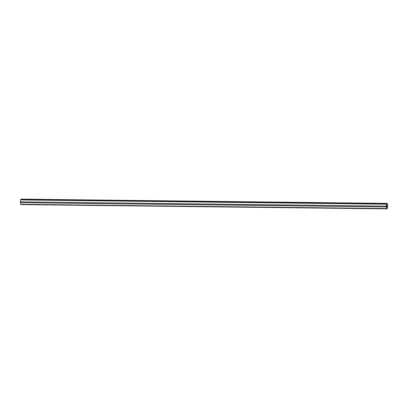 <?xml version="1.0" encoding="UTF-8"?>
<svg xmlns="http://www.w3.org/2000/svg" width="408" height="408" viewBox="0 0 408 408"><rect width="100%" height="100%" fill="white"/><g stroke="black" fill="none" stroke-linecap="round" stroke-linejoin="round"><path stroke-width="0.61" d="M387.238 205.989L387.039 205.086L387.014 207.172L387.238 205.989M386.452 206.122L20.4 201.863A2.81 0.576 90.7 0 0 20.4 202.256A2.81 0.576 90.7 0 0 20.415 202.649L386.463 206.912L386.707 208.559L20.66 204.296A2.81 0.576 90.7 0 0 20.808 204.597L386.855 208.86L387.284 208.57A2.81 0.576 90.7 0 0 387.416 208.08L387.6 206.137A2.81 0.576 90.7 0 0 387.585 205.351L387.34 203.704A2.81 0.576 90.7 0 0 387.192 203.403L386.769 203.694L20.716 199.43A2.81 0.576 90.7 0 0 20.584 199.92L386.631 204.184L386.452 206.122A2.81 0.576 90.7 0 0 386.452 206.519A2.81 0.576 90.7 0 0 386.463 206.912M20.584 199.92L20.4 201.863M20.415 202.649L20.66 204.296M20.716 199.43L21.145 199.14L387.192 203.403M386.707 208.559A2.81 0.576 90.7 0 0 386.855 208.86M386.769 203.694A2.81 0.576 90.7 0 0 386.631 204.184"/></g></svg>
